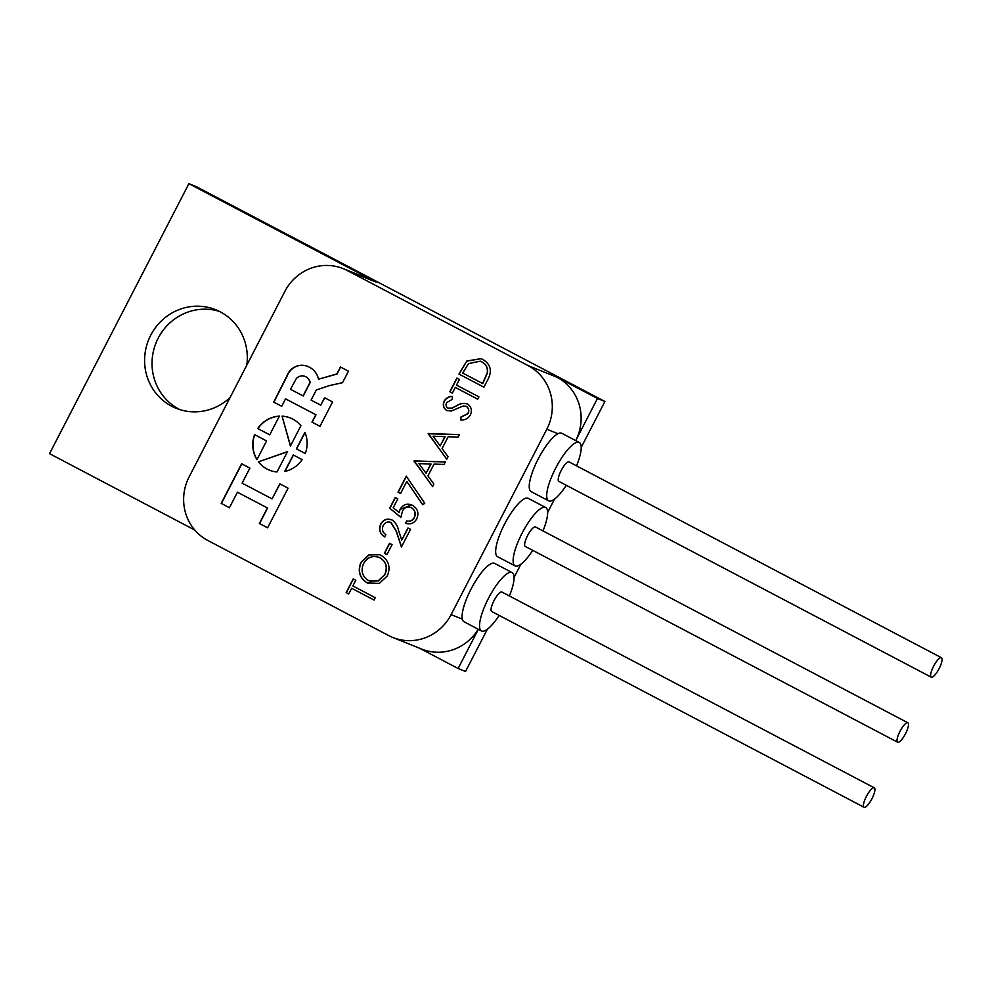 <?xml version="1.0" encoding="UTF-8"?>
<svg xmlns="http://www.w3.org/2000/svg" width="991" height="991" viewBox="0 0 991 991"><rect width="100%" height="100%" fill="white"/><g stroke="black" fill="none" stroke-linecap="round" stroke-linejoin="round"><path stroke-width="1.49" d="M941.376 657.69A10.988 2.985 117.7 0 0 933.621 666.187A10.988 2.985 117.7 0 0 931.23 677.175A10.988 2.985 117.7 0 0 931.305 677.212A10.988 2.985 117.7 0 0 939.059 668.702A10.988 2.985 117.7 0 0 941.45 657.727A10.988 2.985 117.7 0 0 941.376 657.69M569.144 461.967A10.988 2.985 117.7 0 0 569.069 461.917A10.988 2.985 117.7 0 0 568.995 461.893A10.988 2.985 117.7 0 0 561.24 470.391A10.988 2.985 117.7 0 0 558.837 481.366A10.988 2.985 117.7 0 0 558.924 481.403M576.551 465.857A32.963 8.969 117.7 0 0 579.289 442.481A32.963 8.969 117.7 0 0 579.066 442.37A32.963 8.969 117.7 0 0 555.802 467.876A32.963 8.969 117.7 0 0 548.618 500.814A32.963 8.969 117.7 0 0 548.841 500.926A32.963 8.969 117.7 0 0 566.332 485.305M579.289 442.481L561.823 433.29A32.963 8.969 117.7 0 0 561.6 433.191A32.963 8.969 117.7 0 0 558.007 433.711A32.963 8.969 117.7 0 0 535.908 463.615A32.963 8.969 117.7 0 0 531.151 491.635L548.618 500.814M907.793 722.749A10.988 2.985 117.7 0 0 900.039 731.247A10.988 2.985 117.7 0 0 897.648 742.234A10.988 2.985 117.7 0 0 897.722 742.271A10.988 2.985 117.7 0 0 905.477 733.761A10.988 2.985 117.7 0 0 907.867 722.786A10.988 2.985 117.7 0 0 907.793 722.749M535.561 527.026A10.988 2.985 117.7 0 0 535.487 526.977A10.988 2.985 117.7 0 0 535.413 526.952A10.988 2.985 117.7 0 0 527.658 535.45A10.988 2.985 117.7 0 0 525.267 546.425A10.988 2.985 117.7 0 0 525.341 546.462M542.981 530.916A32.963 8.969 117.7 0 0 545.719 507.541A32.963 8.969 117.7 0 0 545.484 507.429A32.963 8.969 117.7 0 0 522.22 532.935A32.963 8.969 117.7 0 0 515.035 565.873A32.963 8.969 117.7 0 0 515.27 565.985A32.963 8.969 117.7 0 0 532.749 550.364M545.719 507.541L528.253 498.349A32.963 8.969 117.7 0 0 528.017 498.25A32.963 8.969 117.7 0 0 504.753 523.756A32.963 8.969 117.7 0 0 497.569 556.694L515.035 565.873M874.211 787.808A10.988 2.985 117.7 0 0 866.456 796.306A10.988 2.985 117.7 0 0 864.065 807.293A10.988 2.985 117.7 0 0 864.14 807.331A10.988 2.985 117.7 0 0 871.894 798.82A10.988 2.985 117.7 0 0 874.297 787.845A10.988 2.985 117.7 0 0 874.211 787.808M501.979 592.085A10.988 2.985 117.7 0 0 501.904 592.036A10.988 2.985 117.7 0 0 501.83 592.011A10.988 2.985 117.7 0 0 494.075 600.509A10.988 2.985 117.7 0 0 491.685 611.484A10.988 2.985 117.7 0 0 491.759 611.521M509.399 595.975A32.963 8.969 117.7 0 0 512.136 572.587A32.963 8.969 117.7 0 0 511.901 572.488A32.963 8.969 117.7 0 0 488.637 597.994A32.963 8.969 117.7 0 0 481.453 630.933A32.963 8.969 117.7 0 0 481.688 631.044A32.963 8.969 117.7 0 0 499.167 615.423M512.136 572.587L494.67 563.408A32.963 8.969 117.7 0 0 494.447 563.309A32.963 8.969 117.7 0 0 473.599 584.393A32.963 8.969 117.7 0 0 462.314 619.127A32.963 8.969 117.7 0 0 463.999 621.753L481.453 630.933M219.395 311.385A53.093 51.074 -68.1 0 0 158.164 338.216A53.093 51.074 -68.1 0 0 179.941 409.63M246.771 365.208A53.093 51.074 -68.1 0 0 215.741 309.737A53.093 51.074 -68.1 0 0 150.731 335.231A53.093 51.074 -68.1 0 0 176.163 408.292A53.093 51.074 -68.1 0 0 230.11 397.502M347.209 270.493A47.605 45.784 -68.1 0 0 343.121 268.611A47.605 45.784 -68.1 0 0 284.838 291.465L189.132 476.882A47.605 45.784 -68.1 0 0 207.85 540.491L388.745 635.603A47.605 45.784 -68.1 0 0 392.832 637.486A47.605 45.784 -68.1 0 0 451.116 614.631L546.809 429.214A47.605 45.784 -68.1 0 0 528.092 365.605L347.209 270.493L376.035 282.063A47.605 45.784 -68.1 0 0 371.947 280.18L343.121 268.611M282.063 416.146L290.4 446.049L300.905 425.696A28.12 27.042 -68.1 0 0 290.413 417.991A28.12 27.042 -68.1 0 0 282.063 416.146L290.499 445.839M257.747 428.533L269.725 434.838L279.375 416.146A28.12 27.042 -68.1 0 0 257.747 428.533L269.738 434.814M302.131 459.626L293.237 454.956L284.702 471.481A28.12 27.042 -68.1 0 0 302.131 459.626M277.022 471.964L287.526 451.599L258.478 461.843A28.12 27.042 -68.1 0 0 269.465 470.18A28.12 27.042 -68.1 0 0 277.022 471.964M256.942 459.626L266.579 440.933L254.6 434.64A28.12 27.042 -68.1 0 0 256.942 459.626M249.881 468.099L241.643 463.763L221.191 503.391L229.429 507.726L237.431 492.205L267.397 507.962L259.382 523.471L267.607 527.807L288.071 488.179L279.834 483.843L272.079 498.882L242.114 483.137L249.881 468.099M308.523 366.831A16.029 15.41 -68.1 0 0 307.396 366.323A16.029 15.41 -68.1 0 0 286.857 376.146L273.702 402.086L281.717 406.285L285.557 398.84L315.795 414.733L311.979 422.141L319.982 426.341L332.58 401.925L324.577 397.713L320.725 405.183L311.087 400.116L316.327 389.959L329.26 385.623L342.514 382.699L348.448 371.191L340.446 366.992L336.841 373.954L318.507 379.206A18.148 17.454 -68.1 0 0 308.523 366.831M304.918 432.324L296.383 448.849L305.278 453.531A28.12 27.042 -68.1 0 0 304.918 432.324M367.178 582.869C359.535 577.951 357.454 571.126 360.935 562.405L368.925 554.849L379.627 554.725L381.188 555.443C388.819 560.398 390.85 567.248 387.27 575.982L379.293 583.414L367.364 582.943C359.721 578.026 357.64 571.2 361.12 562.479L360.935 562.405M401.516 546.809L396.487 531.548L391.197 522.53C387.828 521.278 385.165 522.269 383.22 525.515C381.622 529.33 382.501 532.353 385.871 534.583L384.657 536.911C379.813 533.815 378.5 529.528 380.73 524.053C383.542 519.433 387.37 518.107 392.201 520.089C395.496 522.48 397.577 525.812 398.432 530.061L401.739 540.083L407.982 527.968L410.547 529.318L401.417 546.995L396.301 531.473L390.751 522.319M391.321 519.693L392.201 520.089M400.55 493.518L397.998 492.168L406.26 476.163L424.792 503.292L422.686 504.753L406.781 481.453L400.55 493.518L397.998 492.168M428.124 433.785L459.452 434.566L458.139 437.105L448.155 436.746L442.073 448.539L448.019 456.702L446.706 459.254L428.298 433.451M455.315 387.419L452.379 393.093L449.827 391.742L456.888 378.067L459.44 379.417L456.517 385.09L478.913 396.858L477.699 399.2L455.315 387.419L477.712 399.175M488.067 379.119L483.905 387.184L458.957 374.065L466.823 361.021L481.056 358.643L482.766 359.436C490.545 364.155 492.304 370.708 488.067 379.119M461.013 420.011L460.889 417.223L468 413.705C469.424 410.695 468.892 408.255 466.402 406.384L463.293 405.951L451.289 411.03L446.743 410.485C443.299 408.168 442.469 405.009 444.228 401.021C446.037 398.122 448.638 396.561 452.032 396.301L452.478 399.224L446.656 402.619C445.554 404.873 445.95 406.706 447.845 408.094L451.958 408.081L456.244 405.889C459.849 403.436 463.577 402.804 467.455 403.994C471.369 406.719 472.335 410.385 470.378 414.969C468.173 418.524 464.99 420.196 460.84 420.023L460.704 417.149L467.814 413.631C469.239 410.621 468.706 408.181 466.216 406.31L465.894 406.161M447.362 410.77L446.929 410.559C443.485 408.242 442.655 405.084 444.414 401.095L444.228 401.021M466.786 403.696L467.455 403.994M414.003 461.149L445.331 461.917L444.018 464.457L434.033 464.098L427.951 475.903L433.897 484.054L432.584 486.606L414.176 460.815M405.715 523.347L406.917 521.018C410.138 521.774 412.628 520.647 414.362 517.636C416.096 513.4 415.13 510.092 411.438 507.702L411.253 507.627C407.487 506.116 404.576 507.243 402.507 511.009L400.822 517.413L389.723 508.185L395.236 497.507L397.8 498.857L393.229 507.702L399.063 512.558L400.166 509.238C403.275 504.308 407.4 503.007 412.553 505.348C417.793 508.618 419.156 513.177 416.666 519.036C413.978 523.384 410.262 524.796 405.53 523.285L406.731 520.944C409.952 521.7 412.442 520.572 414.176 517.562C415.91 513.326 414.944 510.018 411.253 507.627L410.621 507.33M411.476 504.84L412.553 505.348M386.899 554.638L384.347 553.288L389.513 543.279L392.064 544.629L386.899 554.638M351.644 588.27L348.721 593.943L346.156 592.593L353.217 578.917L355.781 580.268L352.858 585.929L375.242 597.709L374.041 600.038L351.644 588.27L374.053 600.026M597.462 398.493L575.734 440.599A47.605 45.784 -68.1 0 0 556.917 377.187L597.462 398.493L604.906 401.491L196.342 186.667L188.909 183.669L49.55 453.667L194.756 530.024M392.832 637.486L421.658 649.068A47.605 45.784 -68.1 0 0 478.232 629.235M419.565 648.225L458.115 668.491L478.343 629.297M376.035 282.063L188.909 183.669M458.115 668.491L465.547 671.477L487.374 629.198M514.069 577.48L520.944 564.139M547.651 512.421L554.526 499.08M581.221 447.362L604.906 401.491M483.918 387.171L458.957 374.065M459.143 374.14L466.823 361.021M467.009 361.096L481.155 358.68M481.737 361.851L480.276 361.17L468.483 363.623L462.723 373.074L482.741 383.579L487.485 372.814C488.03 367.797 486.123 364.143 481.737 361.851L480.362 361.207M487.485 372.814L487.299 372.74C487.845 367.723 485.937 364.069 481.552 361.777M482.555 383.505L487.299 372.74M452.392 393.08L449.827 391.742M450.013 391.829L457.062 378.166M444.414 401.095C446.223 398.196 448.824 396.635 452.218 396.375M448.031 408.168L451.958 408.081M452.144 408.156L456.244 405.889M456.43 405.963C460.035 403.51 463.763 402.879 467.641 404.068M428.484 433.525L459.415 434.628M446.768 459.143L428.31 433.86M440.165 445.925L445.145 436.697L433.067 436.201L440.165 445.925L444.959 436.622M414.362 460.889L445.293 461.979M432.646 486.507L414.188 461.224M426.043 473.289L431.023 464.061L418.945 463.565L426.043 473.289L430.837 463.986M398.184 492.242L406.384 476.349M422.773 504.692L406.781 481.453M400.835 517.339L389.723 508.185M389.909 508.259L395.409 497.606M400.166 509.238L399.063 512.558M400.352 509.312L411.575 504.877M411.438 507.702L410.708 507.367M384.842 536.986C379.999 533.889 378.686 529.603 380.916 524.128L380.73 524.053M380.916 524.128C383.728 519.507 387.555 518.182 392.386 520.164M408.168 528.054L401.739 540.083M386.911 554.613L384.347 553.288M384.533 553.362L389.686 543.378M361.12 562.479L369.061 554.948L379.714 554.762M368.776 583.588L367.364 582.943M369.668 581.11L378.389 580.924L384.855 574.805C387.939 567.632 386.379 561.984 380.16 557.846L378.983 557.301M380.16 557.846L379.07 557.338M379.974 557.772C373.099 555.071 367.624 557.029 363.548 563.631C360.6 570.791 362.21 576.428 368.379 580.528L378.203 580.85L384.669 574.73C387.754 567.558 386.193 561.909 379.974 557.772M348.733 593.919L346.156 592.593M346.342 592.668L353.403 579.004M305.017 432.559L296.569 448.923L305.29 453.506M340.619 367.079L337.027 374.028L318.507 379.206M324.763 397.812L320.725 405.183M285.557 398.84L315.98 414.808L312.165 422.216L319.994 426.328M307.495 366.36A16.029 15.41 -68.1 0 0 287.043 376.221L273.888 402.16L281.717 406.273M310.158 382.588L309.972 382.514A8.3 7.978 -68.1 0 0 296.321 378.55L290.487 389.29L303.271 395.979L310.158 382.588A8.3 7.978 -68.1 0 0 305.253 376.493M303.085 395.905L309.972 382.514M280.007 483.942L272.079 498.882M237.431 492.205L267.582 508.036L259.568 523.545L267.62 527.782M241.829 463.862L221.377 503.478L229.441 507.702M254.786 434.727A28.12 27.042 -68.1 0 0 257.003 459.502M287.44 451.772L258.478 461.843M258.663 461.917A28.12 27.042 -68.1 0 0 269.552 470.217M293.41 455.042L284.962 471.419M279.338 416.232A28.12 27.042 -68.1 0 0 257.933 428.608M290.512 418.029A28.12 27.042 -68.1 0 0 282.249 416.22M528.092 365.605L556.917 377.187M546.809 429.214L558.007 433.711M451.116 614.631L462.314 619.127M931.23 677.175L558.837 481.366M897.648 742.234L525.267 546.425M864.065 807.293L491.685 611.484M874.297 787.845L501.904 592.036M907.867 722.786L535.487 526.977M941.45 657.727L569.069 461.917"/></g></svg>
